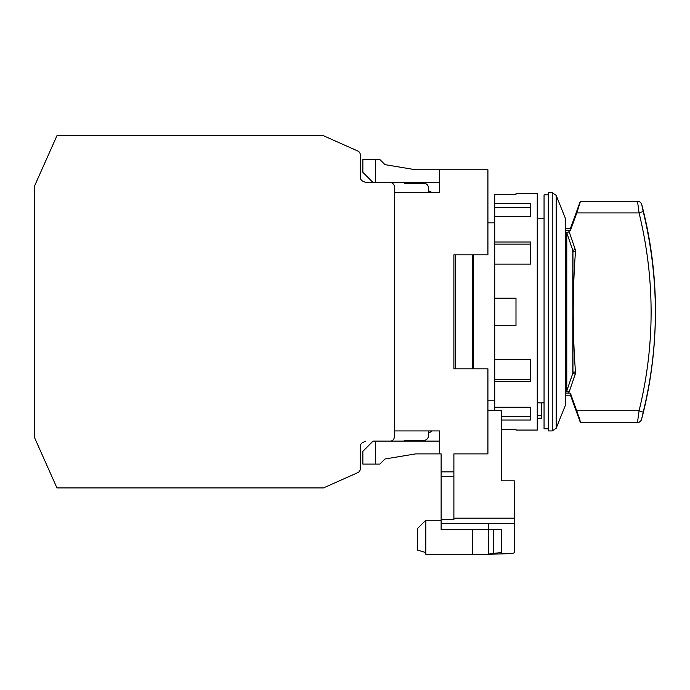 <?xml version="1.0" encoding="UTF-8"?>
<svg xmlns="http://www.w3.org/2000/svg" width="690" height="690" viewBox="0 0 690 690"><rect width="100%" height="100%" fill="white"/><g stroke="black" fill="none" stroke-linecap="round" stroke-linejoin="round"><path stroke-width="1.03" d="M487.916 222.844L494.721 222.844M487.916 400.804L494.721 400.804M548.317 428.792L544.056 428.792L544.056 194.856L548.317 194.856M552.241 430.922L548.317 430.922L548.317 192.726L552.241 192.726L552.241 430.922L556.192 428.248L556.192 195.399L552.241 192.726M556.192 195.399L565.326 218.247L565.326 405.401L556.192 428.248M473.452 368.822L473.452 254.826M544.056 402.848L537.251 402.848M541.512 402.848L541.512 418.157L537.251 418.157M565.326 395.189L570.432 395.189L570.432 393.197L566.154 393.033M565.326 230.745L570.432 230.451L570.432 228.459L580.342 201.239L637.491 201.239M565.326 228.459L570.432 228.459M570.432 230.451L576.797 212.9L639.069 212.9C655.12 279.2 655.12 345.147 639.069 410.748L637.5 422.409L580.48 422.409L637.5 422.409A4.252 4.252 -90 0 0 641.614 419.235L642.985 413.905C651.257 380.38 655.405 346.354 655.414 311.82L655.5 311.82C655.483 275.431 650.886 239.628 641.717 204.413C640.63 202.101 639.259 201.049 637.603 201.239M641.614 419.235L643.201 412.163C659.416 345.621 659.416 278.726 643.201 211.485L641.717 204.413M575.218 374.187L569.181 391.911L566.775 390.894L572.812 373.23L575.218 374.187L575.486 372.048L572.942 372.091L572.812 373.23L572.812 250.418L572.942 251.557L575.486 251.66M580.48 422.409L576.797 410.748L639.069 410.748L643.201 412.163M575.486 372.048C572.459 331.899 572.459 291.749 575.486 251.591L575.236 249.521M575.477 251.669L575.391 252.851M575.218 249.461L572.812 250.418L566.775 232.754L569.181 231.737L575.218 249.461M641.614 204.413A4.252 4.252 -90 0 0 637.5 201.239L639.069 212.9L643.201 211.485M637.5 201.239L580.342 201.239M570.432 393.197L579.393 418.382M579.617 419.115L580.402 421.901M568.534 230.451L569.181 231.737M569.181 391.911L568.534 393.197M576.797 212.9L580.48 201.239M565.326 392.498L566.775 390.894L566.775 232.754L565.326 231.15M472.607 254.826L472.607 368.822M455.59 368.822L455.59 254.826M453.891 368.822L453.891 254.826L453.891 368.822L487.916 368.822L487.916 453.891L453.891 453.891L453.891 471.874L441.126 471.874L441.126 453.891L439.427 453.891L439.427 430.922L394.344 430.922M472.607 529.653L472.607 554.268L425.816 554.268L425.816 520.243L441.126 520.243M439.427 182.522L375.627 182.522L375.627 159.554L379.88 159.554L384.986 164.651L415.604 169.757L439.427 169.757L439.427 192.726L394.344 192.726M487.916 254.826L453.891 254.826L487.916 254.826L487.916 169.757L439.427 169.757M488.761 523.356L488.761 554.268L472.607 554.268M515.991 429.284L515.991 430.068L515.991 429.284L501.527 429.284L501.527 480.827L514.283 480.827L514.283 552.509C514.223 553.052 512.558 553.44 509.306 553.665L488.761 554.268L488.761 529.653M493.747 529.653L493.747 553.346L501.527 552.535L501.527 529.653L441.126 529.653L441.126 519.648L453.891 519.648L453.891 518.19L514.283 518.19M441.126 471.874L441.126 519.648M375.627 441.126L439.427 441.126L439.427 453.891L415.604 453.891L384.986 458.988L379.88 464.094L375.627 464.094L375.627 441.126L373.074 441.126L362.862 451.338L362.862 464.094L375.627 464.094M453.891 453.891L453.891 476.54L441.126 476.54M453.891 476.54L453.891 519.648M425.816 520.243L417.312 528.747L417.312 550.016L425.816 552.569M375.627 182.522L365.829 182.522L362.837 181.185L365.829 182.522L390.083 182.522A4.252 4.252 0 0 1 394.344 186.774L394.344 436.873A4.252 4.252 0 0 1 390.083 441.126L373.074 441.126M379.88 159.554L384.986 164.651L415.604 169.757M487.916 410.326L501.527 410.326L501.527 480.827M493.747 553.346L488.761 554.096M375.627 159.554L362.862 159.554L362.862 172.31L373.074 182.522M415.604 453.891L384.986 458.988L379.88 464.094M405.401 182.522L406.246 183.368L424.117 183.368L404.547 183.368L403.788 182.522M428.369 192.726L428.369 191.026A4.252 4.252 0 0 1 431.768 192.726M403.788 441.126L404.547 440.28L424.117 440.28A4.252 4.252 0 0 0 428.369 436.02L428.369 432.621A4.252 4.252 0 0 0 431.768 430.922M406.246 440.28L424.117 440.28L406.246 440.28L405.401 441.126M515.991 430.068L537.251 430.068L537.251 193.579L515.991 193.579L515.991 194.364L515.991 193.579M494.721 203.636L494.721 216.401L530.446 216.401L530.446 203.636L494.721 203.636L494.721 194.364L515.991 194.364M494.721 216.401L494.721 241.992L530.446 241.992L530.446 264.098L494.721 264.098L494.721 325.439L515.991 325.439L515.991 298.209L494.721 298.209M494.721 325.439L494.721 381.648L530.446 381.648L530.446 359.55L494.721 359.55M494.721 381.648L494.721 410.326M501.527 420.012L530.446 420.012L530.446 407.247L494.721 407.247M494.721 241.992L494.721 264.098M530.446 407.247L530.446 416.303L501.527 416.303M530.446 359.55L530.446 379.509L494.721 379.509M494.721 244.131L530.446 244.131L530.446 264.098M494.721 207.345L530.446 207.345L530.446 216.401M360.309 177.304A4.252 4.252 0 0 0 362.837 181.185A4.252 4.252 0 0 1 360.309 177.304L360.309 154.888A4.252 4.252 0 0 0 357.791 151.007L323.489 135.732L56.934 135.732L34.5 186.119L34.5 437.529L56.934 487.916L323.489 487.916L357.791 472.641A4.252 4.252 0 0 0 360.309 468.76L360.309 446.344A4.252 4.252 0 0 1 362.837 442.463L365.829 441.126L362.837 442.463A4.252 4.252 0 0 0 360.309 446.344A4.252 4.252 0 0 1 362.837 442.463A4.252 4.252 0 0 0 360.309 446.344M323.489 487.916L357.791 472.641M377.327 182.522L390.083 182.522M323.489 135.732L357.791 151.007L323.489 135.732M428.369 432.621L428.369 430.922M428.369 191.026L428.369 187.62A4.252 4.252 0 0 0 424.117 183.368L406.246 183.368M541.512 415.604L537.251 415.604M572.942 372.091L572.942 251.557M572.812 373.23L572.812 250.418M441.126 523.356L514.283 523.356M537.251 218.247L544.056 218.247M641.717 419.235C640.63 421.538 639.259 422.599 637.603 422.409M570.432 395.189L580.342 422.409"/></g></svg>
